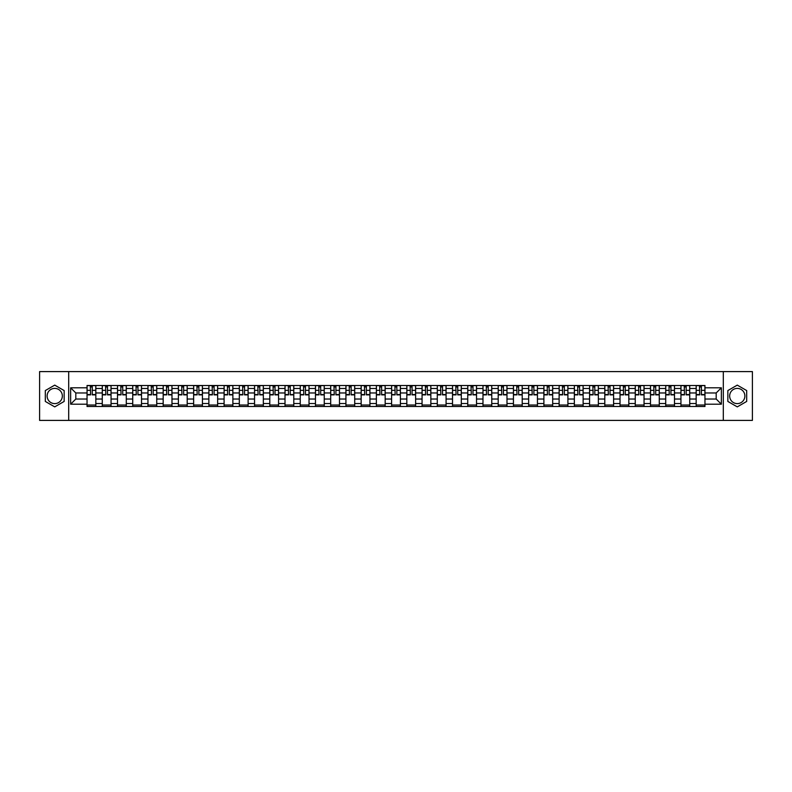 <?xml version="1.0" encoding="UTF-8"?>
<svg xmlns="http://www.w3.org/2000/svg" width="792" height="792" viewBox="0 0 792 792"><rect width="100%" height="100%" fill="white"/><g stroke="black" fill="none" stroke-linecap="round" stroke-linejoin="round"><path stroke-width="1.19" d="M54.727 403.613A7.613 7.613 0 0 1 47.114 396A7.613 7.613 0 0 1 54.727 388.387A7.613 7.613 0 0 1 62.34 396A7.613 7.613 0 0 1 54.727 403.613M737.273 403.613A7.613 7.613 0 0 1 729.66 396A7.613 7.613 0 0 1 737.273 388.387A7.613 7.613 0 0 1 744.886 396A7.613 7.613 0 0 1 737.273 403.613M723.314 420.403L752.4 420.403L752.4 371.596L39.6 371.596L39.6 420.403L723.314 420.403L723.314 371.596M102.267 406.494L102.267 388.486L95.832 388.486L95.832 406.494M95.832 388.486L95.832 385.506M102.267 388.486L102.267 385.506M111.058 385.506L111.058 406.494M117.503 406.494L117.503 385.506M126.284 385.506L126.284 406.494M132.729 406.494L132.729 385.506M141.511 385.506L141.511 406.494M147.956 406.494L147.956 385.506M156.737 385.506L156.737 406.494M163.182 406.494L163.182 385.506M171.973 385.506L171.973 406.494M178.408 406.494L178.408 385.506M187.199 385.506L187.199 406.494M193.644 406.494L193.644 385.506M202.425 385.506L202.425 406.494M208.87 406.494L208.87 385.506M217.651 385.506L217.651 406.494M224.096 406.494L224.096 385.506M232.878 385.506L232.878 406.494M239.323 406.494L239.323 385.506M248.114 385.506L248.114 406.494M254.549 406.494L254.549 385.506M263.34 385.506L263.34 406.494M269.785 406.494L269.785 385.506M278.566 385.506L278.566 406.494M285.011 406.494L285.011 385.506M293.792 385.506L293.792 406.494M300.237 406.494L300.237 385.506M309.019 385.506L309.019 406.494M315.463 406.494L315.463 385.506M324.255 385.506L324.255 406.494M330.69 406.494L330.69 385.506M339.481 385.506L339.481 406.494M345.926 406.494L345.926 385.506M354.707 385.506L354.707 406.494M361.152 406.494L361.152 385.506M369.933 385.506L369.933 406.494M376.378 406.494L376.378 385.506M385.169 385.506L385.169 406.494M391.604 406.494L391.604 385.506M400.396 385.506L400.396 406.494M406.831 406.494L406.831 385.506M415.622 385.506L415.622 406.494M422.067 406.494L422.067 385.506M430.848 385.506L430.848 406.494M437.293 406.494L437.293 385.506M446.074 385.506L446.074 406.494M452.519 406.494L452.519 385.506M461.31 385.506L461.31 406.494M467.745 406.494L467.745 385.506M476.537 385.506L476.537 406.494M482.981 406.494L482.981 385.506M491.763 385.506L491.763 406.494M498.208 406.494L498.208 385.506M506.989 385.506L506.989 406.494M513.434 406.494L513.434 385.506M522.215 385.506L522.215 406.494M528.66 406.494L528.66 385.506M537.451 385.506L537.451 406.494M543.886 406.494L543.886 385.506M552.677 385.506L552.677 406.494M559.122 406.494L559.122 385.506M567.904 385.506L567.904 406.494M574.348 406.494L574.348 385.506M583.13 385.506L583.13 406.494M589.575 406.494L589.575 385.506M598.356 385.506L598.356 406.494M604.801 406.494L604.801 385.506M613.592 385.506L613.592 406.494M620.027 406.494L620.027 385.506M628.818 385.506L628.818 406.494M635.263 406.494L635.263 385.506M644.044 385.506L644.044 406.494M650.489 406.494L650.489 385.506M659.271 385.506L659.271 406.494M665.716 406.494L665.716 385.506M674.497 385.506L674.497 406.494M680.942 406.494L680.942 385.506M689.733 385.506L689.733 406.494M696.168 406.494L696.168 385.506M696.168 399.029L689.733 399.029M680.942 399.029L674.497 399.029M665.716 399.029L659.271 399.029M650.489 399.029L644.044 399.029M635.263 399.029L628.818 399.029M620.027 399.029L613.592 399.029M604.801 399.029L598.356 399.029M589.575 399.029L583.13 399.029M574.348 399.029L567.904 399.029M559.122 399.029L552.677 399.029M543.886 399.029L537.451 399.029M528.66 399.029L522.215 399.029M513.434 399.029L506.989 399.029M498.208 399.029L491.763 399.029M482.981 399.029L476.537 399.029M467.745 399.029L461.31 399.029M452.519 399.029L446.074 399.029M437.293 399.029L430.848 399.029M422.067 399.029L415.622 399.029M406.831 399.029L400.396 399.029M391.604 399.029L385.169 399.029M376.378 399.029L369.933 399.029M361.152 399.029L354.707 399.029M345.926 399.029L339.481 399.029M330.69 399.029L324.255 399.029M315.463 399.029L309.019 399.029M300.237 399.029L293.792 399.029M285.011 399.029L278.566 399.029M269.785 399.029L263.34 399.029M254.549 399.029L248.114 399.029M239.323 399.029L232.878 399.029M224.096 399.029L217.651 399.029M208.87 399.029L202.425 399.029M193.644 399.029L187.199 399.029M178.408 399.029L171.973 399.029M163.182 399.029L156.737 399.029M147.956 399.029L141.511 399.029M132.729 399.029L126.284 399.029M117.503 399.029L111.058 399.029M102.267 399.029L95.832 399.029M696.168 392.971L689.733 392.971M680.942 392.971L674.497 392.971M665.716 392.971L659.271 392.971M650.489 392.971L644.044 392.971M635.263 392.971L628.818 392.971M620.027 392.971L613.592 392.971M604.801 392.971L598.356 392.971M589.575 392.971L583.13 392.971M574.348 392.971L567.904 392.971M559.122 392.971L552.677 392.971M543.886 392.971L537.451 392.971M528.66 392.971L522.215 392.971M513.434 392.971L506.989 392.971M498.208 392.971L491.763 392.971M482.981 392.971L476.537 392.971M467.745 392.971L461.31 392.971M452.519 392.971L446.074 392.971M437.293 392.971L430.848 392.971M422.067 392.971L415.622 392.971M406.831 392.971L400.396 392.971M391.604 392.971L385.169 392.971M376.378 392.971L369.933 392.971M361.152 392.971L354.707 392.971M345.926 392.971L339.481 392.971M330.69 392.971L324.255 392.971M315.463 392.971L309.019 392.971M300.237 392.971L293.792 392.971M285.011 392.971L278.566 392.971M269.785 392.971L263.34 392.971M254.549 392.971L248.114 392.971M239.323 392.971L232.878 392.971M224.096 392.971L217.651 392.971M208.87 392.971L202.425 392.971M193.644 392.971L187.199 392.971M178.408 392.971L171.973 392.971M163.182 392.971L156.737 392.971M147.956 392.971L141.511 392.971M132.729 392.971L126.284 392.971M117.503 392.971L111.058 392.971M102.267 392.971L95.832 392.971M75.814 399.029L87.041 399.029L87.041 392.971L75.814 392.971L75.814 399.029L70.646 404.197L70.646 387.803L87.041 387.803L87.041 392.971M704.959 392.971L704.959 399.029L716.186 399.029L716.186 392.971L704.959 392.971L704.959 385.506L87.041 385.506L87.041 387.803M704.959 387.803L721.354 387.803L721.354 404.197L704.959 404.197L704.959 399.029M87.041 399.029L87.041 406.494L704.959 406.494L704.959 404.197M87.041 404.197L70.646 404.197M68.686 420.403L68.686 371.596M64.152 390.565L54.727 385.12L45.312 390.565L45.312 401.435L54.727 406.88L64.152 401.435L64.152 390.565M746.688 390.565L737.273 385.12L727.848 390.565L727.848 401.435L737.273 406.88L746.688 401.435L746.688 390.565M95.832 405.029L87.041 405.029M90.605 386.971L92.268 386.971M111.058 405.029L102.267 405.029M105.831 386.971L107.494 386.971M126.284 405.029L117.503 405.029M121.057 386.971L122.72 386.971M141.511 405.029L132.729 405.029M136.293 386.971L137.947 386.971M156.737 405.029L147.956 405.029M151.52 386.971L153.173 386.971M171.973 405.029L163.182 405.029M166.746 386.971L168.409 386.971M187.199 405.029L178.408 405.029M181.972 386.971L183.635 386.971M202.425 405.029L193.644 405.029M197.198 386.971L198.861 386.971M217.651 405.029L208.87 405.029M212.434 386.971L214.088 386.971M232.878 405.029L224.096 405.029M227.66 386.971L229.324 386.971M248.114 405.029L239.323 405.029M242.887 386.971L244.55 386.971M263.34 405.029L254.549 405.029M258.113 386.971L259.776 386.971M278.566 405.029L269.785 405.029M273.349 386.971L275.002 386.971M293.792 405.029L285.011 405.029M288.575 386.971L290.228 386.971M309.019 405.029L300.237 405.029M303.801 386.971L305.464 386.971M324.255 405.029L315.463 405.029M319.027 386.971L320.691 386.971M339.481 405.029L330.69 405.029M334.254 386.971L335.917 386.971M354.707 405.029L345.926 405.029M349.49 386.971L351.143 386.971M369.933 405.029L361.152 405.029M364.716 386.971L366.369 386.971M385.169 405.029L376.378 405.029M379.942 386.971L381.605 386.971M400.396 405.029L391.604 405.029M395.168 386.971L396.832 386.971M415.622 405.029L406.831 405.029M410.395 386.971L412.058 386.971M430.848 405.029L422.067 405.029M425.631 386.971L427.284 386.971M446.074 405.029L437.293 405.029M440.857 386.971L442.51 386.971M461.31 405.029L452.519 405.029M456.083 386.971L457.746 386.971M476.537 405.029L467.745 405.029M471.309 386.971L472.972 386.971M491.763 405.029L482.981 405.029M486.535 386.971L488.199 386.971M506.989 405.029L498.208 405.029M501.772 386.971L503.425 386.971M522.215 405.029L513.434 405.029M516.998 386.971L518.651 386.971M537.451 405.029L528.66 405.029M532.224 386.971L533.887 386.971M552.677 405.029L543.886 405.029M547.45 386.971L549.113 386.971M567.904 405.029L559.122 405.029M562.676 386.971L564.34 386.971M583.13 405.029L574.348 405.029M577.913 386.971L579.566 386.971M598.356 405.029L589.575 405.029M593.139 386.971L594.802 386.971M613.592 405.029L604.801 405.029M608.365 386.971L610.028 386.971M628.818 405.029L620.027 405.029M623.591 386.971L625.254 386.971M644.044 405.029L635.263 405.029M638.827 386.971L640.481 386.971M659.271 405.029L650.489 405.029M654.053 386.971L655.707 386.971M674.497 405.029L665.716 405.029M669.28 386.971L670.943 386.971M689.733 405.029L680.942 405.029M684.506 386.971L686.169 386.971M704.959 405.029L696.168 405.029M699.732 386.971L701.395 386.971M70.646 387.803L75.814 392.971M716.186 399.029L721.354 404.197M716.186 392.971L721.354 387.803M92.268 394.881L92.268 385.605L95.782 385.605L95.782 394.881L92.268 394.881M90.605 386.872L92.268 386.872M92.555 385.605L87.09 385.605L87.09 394.881L90.605 394.881L90.308 385.605M107.494 394.881L107.494 385.605L111.009 385.605L111.009 394.881L107.494 394.881M105.831 386.872L107.494 386.872M107.781 385.605L102.316 385.605L102.316 394.881L105.831 394.881L105.544 385.605M122.72 394.881L122.72 385.605L126.235 385.605L126.235 394.881L122.72 394.881M121.057 386.872L122.72 386.872M123.017 385.605L117.543 385.605L117.543 394.881L121.057 394.881L120.77 385.605M137.947 394.881L137.947 385.605L141.461 385.605L141.461 394.881L137.947 394.881M136.293 386.872L137.947 386.872M138.244 385.605L132.779 385.605L132.779 394.881L136.293 394.881L135.996 385.605M153.173 394.881L153.173 385.605L156.687 385.605L156.687 394.881L153.173 394.881M151.52 386.872L153.173 386.872M153.47 385.605L148.005 385.605L148.005 394.881L151.52 394.881L151.222 385.605M168.409 394.881L168.409 385.605L171.923 385.605L171.923 394.881L168.409 394.881M166.746 386.872L168.409 386.872M168.696 385.605L163.231 385.605L163.231 394.881L166.746 394.881L166.449 385.605M183.635 394.881L183.635 385.605L187.15 385.605L187.15 394.881L183.635 394.881M181.972 386.872L183.635 386.872M183.922 385.605L178.457 385.605L178.457 394.881L181.972 394.881L181.685 385.605M198.861 394.881L198.861 385.605L202.376 385.605L202.376 394.881L198.861 394.881M197.198 386.872L198.861 386.872M199.158 385.605L193.694 385.605L193.694 394.881L197.198 394.881L196.911 385.605M214.088 394.881L214.088 385.605L217.602 385.605L217.602 394.881L214.088 394.881M212.434 386.872L214.088 386.872M214.385 385.605L208.92 385.605L208.92 394.881L212.434 394.881L212.137 385.605M229.324 394.881L229.324 385.605L232.828 385.605L232.828 394.881L229.324 394.881M227.66 386.872L229.324 386.872M229.611 385.605L224.146 385.605L224.146 394.881L227.66 394.881L227.363 385.605M244.55 394.881L244.55 385.605L248.064 385.605L248.064 394.881L244.55 394.881M242.887 386.872L244.55 386.872M244.837 385.605L239.372 385.605L239.372 394.881L242.887 394.881L242.6 385.605M259.776 394.881L259.776 385.605L263.291 385.605L263.291 394.881L259.776 394.881M258.113 386.872L259.776 386.872M260.073 385.605L254.598 385.605L254.598 394.881L258.113 394.881L257.826 385.605M275.002 394.881L275.002 385.605L278.517 385.605L278.517 394.881L275.002 394.881M273.349 386.872L275.002 386.872M275.299 385.605L269.834 385.605L269.834 394.881L273.349 394.881L273.052 385.605M290.228 394.881L290.228 385.605L293.743 385.605L293.743 394.881L290.228 394.881M288.575 386.872L290.228 386.872M290.525 385.605L285.061 385.605L285.061 394.881L288.575 394.881L288.278 385.605M305.464 394.881L305.464 385.605L308.979 385.605L308.979 394.881L305.464 394.881M303.801 386.872L305.464 386.872M305.752 385.605L300.287 385.605L300.287 394.881L303.801 394.881L303.504 385.605M320.691 394.881L320.691 385.605L324.205 385.605L324.205 394.881L320.691 394.881M319.027 386.872L320.691 386.872M320.978 385.605L315.513 385.605L315.513 394.881L319.027 394.881L318.74 385.605M335.917 394.881L335.917 385.605L339.431 385.605L339.431 394.881L335.917 394.881M334.254 386.872L335.917 386.872M336.214 385.605L330.739 385.605L330.739 394.881L334.254 394.881L333.967 385.605M351.143 394.881L351.143 385.605L354.658 385.605L354.658 394.881L351.143 394.881M349.49 386.872L351.143 386.872M351.44 385.605L345.975 385.605L345.975 394.881L349.49 394.881L349.193 385.605M366.369 394.881L366.369 385.605L369.884 385.605L369.884 394.881L366.369 394.881M364.716 386.872L366.369 386.872M366.666 385.605L361.202 385.605L361.202 394.881L364.716 394.881L364.419 385.605M381.605 394.881L381.605 385.605L385.12 385.605L385.12 394.881L381.605 394.881M379.942 386.872L381.605 386.872M381.892 385.605L376.428 385.605L376.428 394.881L379.942 394.881L379.645 385.605M396.832 394.881L396.832 385.605L400.346 385.605L400.346 394.881L396.832 394.881M395.168 386.872L396.832 386.872M397.119 385.605L391.654 385.605L391.654 394.881L395.168 394.881L394.881 385.605M412.058 394.881L412.058 385.605L415.572 385.605L415.572 394.881L412.058 394.881M410.395 386.872L412.058 386.872M412.355 385.605L406.88 385.605L406.88 394.881L410.395 394.881L410.108 385.605M427.284 394.881L427.284 385.605L430.798 385.605L430.798 394.881L427.284 394.881M425.631 386.872L427.284 386.872M427.581 385.605L422.116 385.605L422.116 394.881L425.631 394.881L425.334 385.605M442.51 394.881L442.51 385.605L446.025 385.605L446.025 394.881L442.51 394.881M440.857 386.872L442.51 386.872M442.807 385.605L437.342 385.605L437.342 394.881L440.857 394.881L440.56 385.605M457.746 394.881L457.746 385.605L461.261 385.605L461.261 394.881L457.746 394.881M456.083 386.872L457.746 386.872M458.033 385.605L452.569 385.605L452.569 394.881L456.083 394.881L455.786 385.605M472.972 394.881L472.972 385.605L476.487 385.605L476.487 394.881L472.972 394.881M471.309 386.872L472.972 386.872M473.26 385.605L467.795 385.605L467.795 394.881L471.309 394.881L471.022 385.605M488.199 394.881L488.199 385.605L491.713 385.605L491.713 394.881L488.199 394.881M486.535 386.872L488.199 386.872M488.496 385.605L483.021 385.605L483.021 394.881L486.535 394.881L486.248 385.605M503.425 394.881L503.425 385.605L506.939 385.605L506.939 394.881L503.425 394.881M501.772 386.872L503.425 386.872M503.722 385.605L498.257 385.605L498.257 394.881L501.772 394.881L501.475 385.605M518.651 394.881L518.651 385.605L522.166 385.605L522.166 394.881L518.651 394.881M516.998 386.872L518.651 386.872M518.948 385.605L513.483 385.605L513.483 394.881L516.998 394.881L516.701 385.605M533.887 394.881L533.887 385.605L537.402 385.605L537.402 394.881L533.887 394.881M532.224 386.872L533.887 386.872M534.174 385.605L528.709 385.605L528.709 394.881L532.224 394.881L531.927 385.605M549.113 394.881L549.113 385.605L552.628 385.605L552.628 394.881L549.113 394.881M547.45 386.872L549.113 386.872M549.401 385.605L543.936 385.605L543.936 394.881L547.45 394.881L547.163 385.605M564.34 394.881L564.34 385.605L567.854 385.605L567.854 394.881L564.34 394.881M562.676 386.872L564.34 386.872M564.637 385.605L559.172 385.605L559.172 394.881L562.676 394.881L562.389 385.605M579.566 394.881L579.566 385.605L583.08 385.605L583.08 394.881L579.566 394.881M577.913 386.872L579.566 386.872M579.863 385.605L574.398 385.605L574.398 394.881L577.913 394.881L577.615 385.605M594.802 394.881L594.802 385.605L598.307 385.605L598.307 394.881L594.802 394.881M593.139 386.872L594.802 386.872M595.089 385.605L589.624 385.605L589.624 394.881L593.139 394.881L592.842 385.605M610.028 394.881L610.028 385.605L613.543 385.605L613.543 394.881L610.028 394.881M608.365 386.872L610.028 386.872M610.315 385.605L604.85 385.605L604.85 394.881L608.365 394.881L608.078 385.605M625.254 394.881L625.254 385.605L628.769 385.605L628.769 394.881L625.254 394.881M623.591 386.872L625.254 386.872M625.551 385.605L620.077 385.605L620.077 394.881L623.591 394.881L623.304 385.605M640.481 394.881L640.481 385.605L643.995 385.605L643.995 394.881L640.481 394.881M638.827 386.872L640.481 386.872M640.778 385.605L635.313 385.605L635.313 394.881L638.827 394.881L638.53 385.605M655.707 394.881L655.707 385.605L659.221 385.605L659.221 394.881L655.707 394.881M654.053 386.872L655.707 386.872M656.004 385.605L650.539 385.605L650.539 394.881L654.053 394.881L653.756 385.605M670.943 394.881L670.943 385.605L674.457 385.605L674.457 394.881L670.943 394.881M669.28 386.872L670.943 386.872M671.23 385.605L665.765 385.605L665.765 394.881L669.28 394.881L668.983 385.605M686.169 394.881L686.169 385.605L689.683 385.605L689.683 394.881L686.169 394.881M684.506 386.872L686.169 386.872M686.456 385.605L680.991 385.605L680.991 394.881L684.506 394.881L684.219 385.605M701.395 394.881L701.395 385.605L704.91 385.605L704.91 394.881L701.395 394.881M699.732 386.872L701.395 386.872M701.692 385.605L696.217 385.605L696.217 394.881L699.732 394.881L699.445 385.605M680.942 388.486L674.497 388.486M665.716 388.486L659.271 388.486M650.489 388.486L644.044 388.486M635.263 388.486L628.818 388.486M620.027 388.486L613.592 388.486M604.801 388.486L598.356 388.486M589.575 388.486L583.13 388.486M574.348 388.486L567.904 388.486M559.122 388.486L552.677 388.486M543.886 388.486L537.451 388.486M528.66 388.486L522.215 388.486M513.434 388.486L506.989 388.486M498.208 388.486L491.763 388.486M482.981 388.486L476.537 388.486M467.745 388.486L461.31 388.486M452.519 388.486L446.074 388.486M437.293 388.486L430.848 388.486M422.067 388.486L415.622 388.486M406.831 388.486L400.396 388.486M391.604 388.486L385.169 388.486M376.378 388.486L369.933 388.486M361.152 388.486L354.707 388.486M345.926 388.486L339.481 388.486M330.69 388.486L324.255 388.486M315.463 388.486L309.019 388.486M300.237 388.486L293.792 388.486M285.011 388.486L278.566 388.486M269.785 388.486L263.34 388.486M254.549 388.486L248.114 388.486M239.323 388.486L232.878 388.486M224.096 388.486L217.651 388.486M208.87 388.486L202.425 388.486M193.644 388.486L187.199 388.486M178.408 388.486L171.973 388.486M163.182 388.486L156.737 388.486M147.956 388.486L141.511 388.486M132.729 388.486L126.284 388.486M117.503 388.486L111.058 388.486M696.168 388.486L689.733 388.486M680.942 403.514L674.497 403.514M665.716 403.514L659.271 403.514M650.489 403.514L644.044 403.514M635.263 403.514L628.818 403.514M620.027 403.514L613.592 403.514M604.801 403.514L598.356 403.514M589.575 403.514L583.13 403.514M574.348 403.514L567.904 403.514M559.122 403.514L552.677 403.514M543.886 403.514L537.451 403.514M528.66 403.514L522.215 403.514M513.434 403.514L506.989 403.514M498.208 403.514L491.763 403.514M482.981 403.514L476.537 403.514M467.745 403.514L461.31 403.514M452.519 403.514L446.074 403.514M437.293 403.514L430.848 403.514M422.067 403.514L415.622 403.514M406.831 403.514L400.396 403.514M391.604 403.514L385.169 403.514M376.378 403.514L369.933 403.514M361.152 403.514L354.707 403.514M345.926 403.514L339.481 403.514M330.69 403.514L324.255 403.514M315.463 403.514L309.019 403.514M300.237 403.514L293.792 403.514M285.011 403.514L278.566 403.514M269.785 403.514L263.34 403.514M254.549 403.514L248.114 403.514M239.323 403.514L232.878 403.514M224.096 403.514L217.651 403.514M208.87 403.514L202.425 403.514M193.644 403.514L187.199 403.514M178.408 403.514L171.973 403.514M163.182 403.514L156.737 403.514M147.956 403.514L141.511 403.514M132.729 403.514L126.284 403.514M117.503 403.514L111.058 403.514M102.267 403.514L95.832 403.514M696.168 403.514L689.733 403.514M92.268 394.545L95.782 394.545M92.268 390.347L95.782 390.347M87.09 394.545L90.605 394.545M87.09 390.347L90.605 390.347M107.494 394.545L111.009 394.545M107.494 390.347L111.009 390.347M102.316 394.545L105.831 394.545M102.316 390.347L105.831 390.347M122.72 394.545L126.235 394.545M122.72 390.347L126.235 390.347M117.543 394.545L121.057 394.545M117.543 390.347L121.057 390.347M137.947 394.545L141.461 394.545M137.947 390.347L141.461 390.347M132.779 394.545L136.293 394.545M132.779 390.347L136.293 390.347M153.173 394.545L156.687 394.545M153.173 390.347L156.687 390.347M148.005 394.545L151.52 394.545M148.005 390.347L151.52 390.347M168.409 394.545L171.923 394.545M168.409 390.347L171.923 390.347M163.231 394.545L166.746 394.545M163.231 390.347L166.746 390.347M183.635 394.545L187.15 394.545M183.635 390.347L187.15 390.347M178.457 394.545L181.972 394.545M178.457 390.347L181.972 390.347M198.861 394.545L202.376 394.545M198.861 390.347L202.376 390.347M193.694 394.545L197.198 394.545M193.694 390.347L197.198 390.347M214.088 394.545L217.602 394.545M214.088 390.347L217.602 390.347M208.92 394.545L212.434 394.545M208.92 390.347L212.434 390.347M229.324 394.545L232.828 394.545M229.324 390.347L232.828 390.347M224.146 394.545L227.66 394.545M224.146 390.347L227.66 390.347M244.55 394.545L248.064 394.545M244.55 390.347L248.064 390.347M239.372 394.545L242.887 394.545M239.372 390.347L242.887 390.347M259.776 394.545L263.291 394.545M259.776 390.347L263.291 390.347M254.598 394.545L258.113 394.545M254.598 390.347L258.113 390.347M275.002 394.545L278.517 394.545M275.002 390.347L278.517 390.347M269.834 394.545L273.349 394.545M269.834 390.347L273.349 390.347M290.228 394.545L293.743 394.545M290.228 390.347L293.743 390.347M285.061 394.545L288.575 394.545M285.061 390.347L288.575 390.347M305.464 394.545L308.979 394.545M305.464 390.347L308.979 390.347M300.287 394.545L303.801 394.545M300.287 390.347L303.801 390.347M320.691 394.545L324.205 394.545M320.691 390.347L324.205 390.347M315.513 394.545L319.027 394.545M315.513 390.347L319.027 390.347M335.917 394.545L339.431 394.545M335.917 390.347L339.431 390.347M330.739 394.545L334.254 394.545M330.739 390.347L334.254 390.347M351.143 394.545L354.658 394.545M351.143 390.347L354.658 390.347M345.975 394.545L349.49 394.545M345.975 390.347L349.49 390.347M366.369 394.545L369.884 394.545M366.369 390.347L369.884 390.347M361.202 394.545L364.716 394.545M361.202 390.347L364.716 390.347M381.605 394.545L385.12 394.545M381.605 390.347L385.12 390.347M376.428 394.545L379.942 394.545M376.428 390.347L379.942 390.347M396.832 394.545L400.346 394.545M396.832 390.347L400.346 390.347M391.654 394.545L395.168 394.545M391.654 390.347L395.168 390.347M412.058 394.545L415.572 394.545M412.058 390.347L415.572 390.347M406.88 394.545L410.395 394.545M406.88 390.347L410.395 390.347M427.284 394.545L430.798 394.545M427.284 390.347L430.798 390.347M422.116 394.545L425.631 394.545M422.116 390.347L425.631 390.347M442.51 394.545L446.025 394.545M442.51 390.347L446.025 390.347M437.342 394.545L440.857 394.545M437.342 390.347L440.857 390.347M457.746 394.545L461.261 394.545M457.746 390.347L461.261 390.347M452.569 394.545L456.083 394.545M452.569 390.347L456.083 390.347M472.972 394.545L476.487 394.545M472.972 390.347L476.487 390.347M467.795 394.545L471.309 394.545M467.795 390.347L471.309 390.347M488.199 394.545L491.713 394.545M488.199 390.347L491.713 390.347M483.021 394.545L486.535 394.545M483.021 390.347L486.535 390.347M503.425 394.545L506.939 394.545M503.425 390.347L506.939 390.347M498.257 394.545L501.772 394.545M498.257 390.347L501.772 390.347M518.651 394.545L522.166 394.545M518.651 390.347L522.166 390.347M513.483 394.545L516.998 394.545M513.483 390.347L516.998 390.347M533.887 394.545L537.402 394.545M533.887 390.347L537.402 390.347M528.709 394.545L532.224 394.545M528.709 390.347L532.224 390.347M549.113 394.545L552.628 394.545M549.113 390.347L552.628 390.347M543.936 394.545L547.45 394.545M543.936 390.347L547.45 390.347M564.34 394.545L567.854 394.545M564.34 390.347L567.854 390.347M559.172 394.545L562.676 394.545M559.172 390.347L562.676 390.347M579.566 394.545L583.08 394.545M579.566 390.347L583.08 390.347M574.398 394.545L577.913 394.545M574.398 390.347L577.913 390.347M594.802 394.545L598.307 394.545M594.802 390.347L598.307 390.347M589.624 394.545L593.139 394.545M589.624 390.347L593.139 390.347M610.028 394.545L613.543 394.545M610.028 390.347L613.543 390.347M604.85 394.545L608.365 394.545M604.85 390.347L608.365 390.347M625.254 394.545L628.769 394.545M625.254 390.347L628.769 390.347M620.077 394.545L623.591 394.545M620.077 390.347L623.591 390.347M640.481 394.545L643.995 394.545M640.481 390.347L643.995 390.347M635.313 394.545L638.827 394.545M635.313 390.347L638.827 390.347M655.707 394.545L659.221 394.545M655.707 390.347L659.221 390.347M650.539 394.545L654.053 394.545M650.539 390.347L654.053 390.347M670.943 394.545L674.457 394.545M670.943 390.347L674.457 390.347M665.765 394.545L669.28 394.545M665.765 390.347L669.28 390.347M686.169 394.545L689.683 394.545M686.169 390.347L689.683 390.347M680.991 394.545L684.506 394.545M680.991 390.347L684.506 390.347M701.395 394.545L704.91 394.545M701.395 390.347L704.91 390.347M696.217 394.545L699.732 394.545M696.217 390.347L699.732 390.347"/></g></svg>

